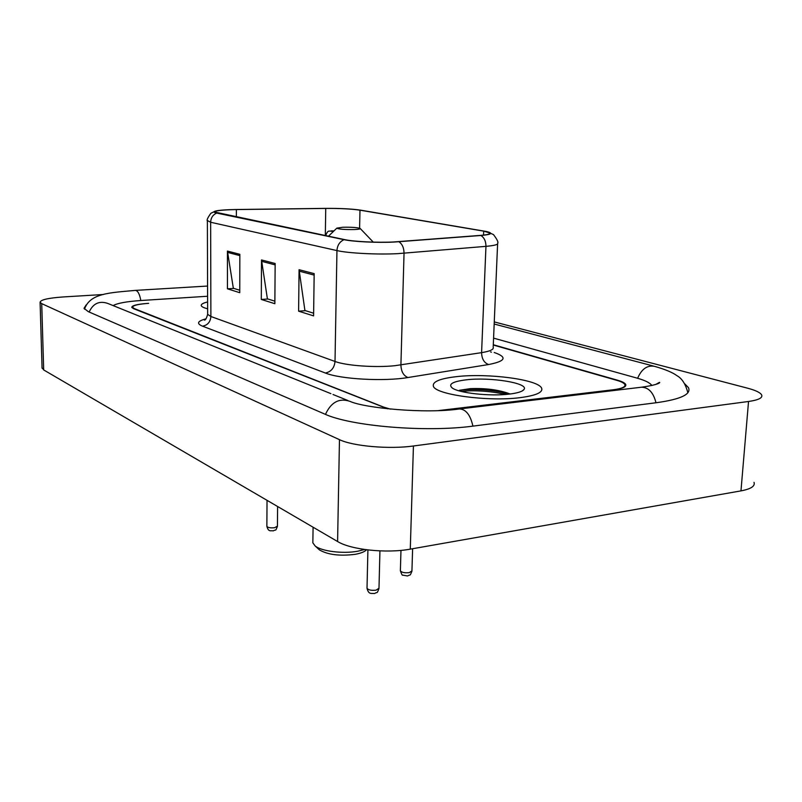 <?xml version="1.0" encoding="UTF-8"?>
<svg xmlns="http://www.w3.org/2000/svg" width="802" height="802" viewBox="0 0 802 802"><rect width="100%" height="100%" fill="white"/><g stroke="black" fill="none" stroke-linecap="round" stroke-linejoin="round"><path stroke-width="1.2" d="M387.717 408.84L133.523 308.65L131.769 307.377C131.859 305.512 137.232 304.179 147.889 303.387L148.671 303.336C138.024 304.128 132.661 305.462 132.571 307.326L134.335 308.59L383.687 407.115L390.384 409.11M493.29 344.74L617.61 380.238C622.182 381.551 624.878 382.955 625.69 384.419C626.603 386.785 622.743 388.539 614.101 389.662L438.824 410.544L613.229 389.772C621.881 388.639 625.75 386.885 624.838 384.519C624.026 383.045 621.339 381.652 616.768 380.328L493.28 345.03M207.608 296.249L141.152 300.499C126.756 301.482 117.413 303.176 113.122 305.592M651.836 385.511C650.101 382.855 645.089 380.359 636.778 378.033L493.571 338.133M103.448 294.504L63.368 296.94C48.23 298.003 40.481 299.788 40.1 302.304L41.724 303.637L339.467 439.656C352.97 446.223 389.261 449.411 413.431 445.992L748.537 401.481C758.632 400.028 762.993 397.812 761.599 394.825C760.146 392.489 755.454 390.263 747.514 388.168L494.263 321.913M42.055 367.697L43.679 369.933L337.592 541.52C350.845 549.771 386.494 553.601 410.283 549.139L740.968 490.884C750.963 488.979 755.314 486.132 754.02 482.343M86.165 304.92L84.03 308.309L88.32 311.667L324.419 413.932C350.544 426.203 425.922 432.619 473.691 426.032L656.848 402.654C680.878 399.256 691.414 394.253 688.457 387.647L684.778 383.837M520.117 397.652C535.926 395.576 543.104 392.439 541.641 388.228C538.573 379.546 487.977 372.95 456.629 376.629C440.097 378.514 432.338 381.692 433.371 386.143C434.895 394.554 487.907 401.882 520.117 397.652C535.926 395.576 543.104 392.439 541.641 388.228C538.573 379.546 487.977 372.95 456.629 376.629C440.097 378.514 432.338 381.692 433.371 386.143C434.895 394.554 487.907 401.882 520.117 397.652M393.411 241.983C377.421 242.775 353.812 241.633 344.8 239.648L214.756 212.059C214.966 210.675 222.174 209.853 236.369 209.573L325.742 208.43C340.058 208.34 351.466 208.921 359.978 210.174L483.686 231.136L489.761 232.971C490.503 234.024 487.345 234.836 480.308 235.407L393.411 241.983M393.882 242.074L480.909 235.487C491.706 234.505 493.541 233.171 486.403 231.497L360.589 210.154C351.867 208.871 340.178 208.279 325.512 208.37L236.169 209.512C225.994 209.673 219.086 210.184 215.427 211.066C213.111 211.708 213.553 212.38 216.751 213.081L344.038 239.678C353.261 241.713 377.491 242.896 393.882 242.074M501.581 393.662L506.794 394.353M239.758 290.254L233.342 288.259L227.437 251.076L227.437 288.81L239.758 292.69L239.838 254.304L227.437 251.076M233.843 288.419L227.437 288.81M313.632 313.211L304.92 310.504L299.076 269.713L298.605 311.176L313.592 315.878L314.173 273.642L299.076 269.713M305.472 310.675L298.605 311.176M274.875 301.171L267.397 298.845L261.512 259.948L261.292 299.447L274.855 303.707L275.156 263.497L261.512 259.948M267.928 299.006L261.292 299.447M207.628 301.953C202.996 303.066 200.881 304.309 201.272 305.682C201.693 306.785 203.818 307.818 207.648 308.79C203.818 307.818 201.693 306.785 201.272 305.682C200.881 304.309 202.996 303.066 207.628 301.953M509.36 394.093C517.741 393.06 522.643 391.496 524.067 389.381C528.909 383.065 490.222 376.89 466.263 379.817C452.589 381.511 447.937 384.238 452.298 388.008C458.794 393.09 490.202 396.519 509.36 394.093M509.922 394.023L509.4 393.712C498.573 389.762 485.541 388.068 470.303 388.639L459.436 390.293M461.762 391.556C471.095 389.852 492.258 391.055 505.09 394.494M458.854 390.785C467.536 388.208 494.573 389.461 508.668 394.173M318.414 548.969L319.407 549.881C327.777 554.763 339.687 556.247 355.156 554.332C360.82 553.31 364.619 551.786 366.554 549.771M312.87 541.4L312.85 542.834L315.156 545.972C321.422 551.265 342.885 553.971 357.642 551.245L364.659 549.51M342.745 227.257L336.86 228.129C338.584 229.212 344.469 229.683 354.514 229.542C359.005 229.322 360.87 228.941 360.108 228.39C356.98 227.467 351.186 227.086 342.745 227.257M89.142 312.028C93.142 303.427 99.348 300.56 107.789 303.437L330.885 393.642M84.501 309.171C89.964 293.041 110.185 292.76 135.338 290.394C137.814 290.665 139.648 294.043 140.811 300.519M687.855 392.779C685.59 384.078 681.941 378.374 676.908 375.657C672.657 372.499 665.279 369.411 654.763 366.404C647.394 364.91 641.68 368.87 637.62 378.263M655.976 402.774C653.46 392.599 648.638 387.416 641.52 387.206L641.059 387.266M472.909 426.133C470.433 415.055 465.982 409.331 459.546 408.95C424.639 414.022 364.349 407.997 349.973 401.361C339.256 397.782 331.096 402.123 325.482 414.373M43.679 369.933L41.724 303.637M740.968 490.884L748.537 401.481M410.283 549.139L413.431 445.992M337.592 541.52L339.467 439.656M494.212 352.499C507.616 357.161 505.761 361.171 488.639 364.529L407.987 377.521C384.228 381.652 340.309 379.196 325.371 373.02L202.505 326.173C207.608 325.241 210.405 322.013 210.886 316.489L335.015 361.471C345.933 365.662 375.115 367.777 394.815 365.712L481.591 352.649C490.202 351.246 494.062 349.411 493.19 347.136L497.601 243.958M202.505 326.173C196.279 323.547 197.432 321.101 205.974 318.835M207.658 313.662L207.658 314.364L210.886 316.489L210.645 222.254L207.367 220.52M486.403 231.497L493.481 234.575C497.16 239.487 498.553 242.324 497.641 243.086C498.573 244.48 494.674 245.572 485.952 246.354L397.842 253.643C377.822 254.745 348.088 253.231 336.95 250.585C337.321 245.292 339.687 241.653 344.038 239.678M398.955 241.773C402.273 244.059 403.967 247.878 404.038 253.231L400.91 364.96C401.16 371.557 403.516 375.747 407.987 377.521M488.639 364.529C484.127 362.885 481.781 358.925 481.591 352.649L485.952 246.354C485.932 241.262 484.258 237.643 480.909 235.487M216.751 213.081C212.921 214.715 210.886 217.773 210.645 222.254L336.95 250.585L335.015 361.471C334.344 367.958 331.126 371.807 325.371 373.02M490.553 351.898L491.436 352.158M359.978 210.174L359.597 228.199M325.742 208.43L325.321 235.577M236.369 209.573L236.359 217.011M483.686 231.136L483.526 235.106M261.612 261.322L275.146 264.871M299.176 271.156L314.153 275.086M227.537 252.389L239.838 255.617M367.015 587.896L367.015 588.267C368.329 590.031 371.366 590.663 376.108 590.152L378.985 588.227L379.937 550.894M266.865 526.132L266.865 526.353C267.878 527.656 270.444 528.117 274.565 527.736L277.432 526.162L277.602 506.503M400.388 570.473L400.378 570.813C401.692 572.498 404.659 573.099 409.271 572.628L411.937 570.894L412.619 548.728M333.963 230.916L331.276 230.876C329.131 231.828 328.028 229.202 325.732 235.668L325.732 235.557M333.933 230.946L331.567 230.896C329.732 231.126 330.374 231.277 333.502 231.357M135.338 290.394L207.578 286.053M494.172 324.028L653.53 366.073M655.615 384.519L659.254 382.464C660.327 381.862 661.449 384.348 641.52 387.206L459.546 408.95M347.797 400.479L333.03 394.504M42.065 368.228L40.1 302.304M205.182 319.617L204.36 320.108C205.372 320.339 206.475 318.424 207.658 314.364L207.377 220.941C206.545 220.219 207.718 217.663 210.886 213.272L215.427 211.066M489.761 232.971L489.731 233.613M522.313 390.905L524.067 389.381M319.407 549.881L315.156 545.972M312.85 542.834L313.081 527.215M336.86 228.129L328.449 236.229M360.329 228.62L373.271 242.124M378.975 588.598C376.559 594.462 377.993 591.435 374.564 593.5M374.374 593.54C371.466 593.049 368.639 594.944 367.015 588.267L367.907 549.931M277.432 526.383C275.066 531.987 276.71 528.929 273.171 530.884C270.916 530.272 268.51 532.448 266.865 526.353L267.036 500.328M400.97 550.383L400.378 570.813C401.601 574.322 402.424 575.766 402.835 575.144L407.496 575.946M411.927 571.235C409.541 576.909 410.905 573.971 407.687 575.906"/></g></svg>
